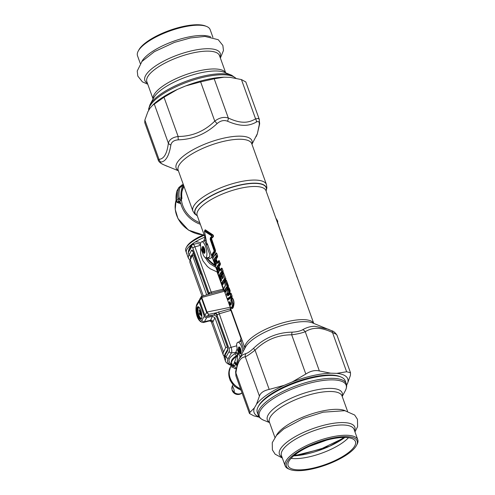 <?xml version="1.0" encoding="UTF-8"?>
<svg xmlns="http://www.w3.org/2000/svg" width="495" height="495" viewBox="0 0 495 495"><rect width="100%" height="100%" fill="white"/><g stroke="black" fill="none" stroke-linecap="round" stroke-linejoin="round"><path stroke-width="0.74" d="M299.698 284.371L300.248 285.906M216.098 264.33L216.148 265.196A37.373 11.874 159.7 0 0 215.962 265.605L214.756 262.888A37.373 11.868 159.7 0 0 214.508 263.699A0.606 0.563 13.4 0 1 214.49 263.389L214.49 263.389A0.606 0.606 0 0 0 214.508 263.736L216.284 268.63A0.606 0.563 -166.8 0 0 216.631 268.983A37.552 12.029 160.2 0 1 219.359 264.287A0.606 0.501 -138.8 0 1 219.025 263.909L219.025 263.909A37.373 12.084 160.7 0 0 216.284 268.63L214.533 263.773M216.402 268.822A0.613 0.347 -50.7 0 0 216.631 268.983L217.107 269.373L220.028 264.336L219.359 264.287L218.369 261.552A0.606 0.501 40.9 0 0 218.332 261.991A37.373 11.868 159.7 0 0 217.02 263.693L215.721 261.001A37.373 11.874 159.7 0 0 215.214 261.867L216.061 264.212M215.257 261.991L216.167 264.788A0.606 0.551 25.6 0 0 216.148 265.196M216.136 264.862A37.552 12.041 160.2 0 0 216.018 265.141A0.606 0.557 22.8 0 0 215.969 265.221L215.969 265.221A0.606 0.557 22.8 0 0 215.962 265.605M216.018 265.141L215.572 265.159M214.564 263.229A0.606 0.563 13.4 0 0 214.49 263.389L214.756 262.523A0.606 0.557 20.5 0 0 214.756 262.888L214.811 262.418A0.606 0.557 20.5 0 0 214.756 262.523A0.606 0.606 0 0 1 214.805 262.424L215.17 261.812A0.507 0.464 21.5 0 0 215.177 261.805M220.306 264.658A0.507 0.415 -137.8 0 0 220.028 264.336L220.195 263.779A199.664 178.664 112.9 0 1 219.304 263.711L219.025 263.909L218.332 261.991L218.611 261.799A199.664 178.664 112.9 0 1 219.192 261.007L220.417 263.631L220.306 264.658L217.398 269.67L217.113 269.329M216.136 259.993A0.507 0.446 33.2 0 0 216.173 259.615L216.674 259.993L216.136 259.993L216.426 260.172L215.721 261.001A0.606 0.532 32.5 0 1 215.758 260.549L215.238 261.453A0.606 0.544 27.6 0 1 215.269 261.403A37.546 12.035 160.2 0 1 215.752 260.562A0.606 0.606 0 0 0 215.758 260.549A0.606 0.532 32.5 0 0 215.758 260.549L217.064 263.235L218.369 261.552A37.558 12.047 160.2 0 0 217.076 263.222A37.558 12.047 160.2 0 0 217.064 263.235L217.064 263.235A0.606 0.526 34 0 0 217.02 263.693M220.417 263.631L218.809 260.952A0.507 0.415 41.4 0 0 218.84 260.587A36.55 11.379 158.7 0 0 217.497 262.276L216.562 263.346M218.846 272.386A37.552 12.041 160.2 0 0 218.722 272.658L218.283 272.677L218.672 273.122A37.373 11.874 159.7 0 1 218.858 272.714L217.924 269.385A37.373 11.874 159.7 0 1 218.425 268.519L219.724 271.217A37.373 11.868 159.7 0 1 221.042 269.515A0.606 0.501 40.9 0 1 221.079 269.07A37.558 12.047 160.2 0 0 219.78 270.746A37.558 12.047 160.2 0 0 219.774 270.759L219.774 270.759A0.606 0.526 34 0 0 219.724 271.217M218.283 272.677L217.466 270.406A37.373 11.868 159.7 0 0 217.218 271.217A0.606 0.563 13.4 0 1 217.2 270.913L217.2 270.913A0.606 0.606 0 0 0 217.218 271.26L218.994 276.148A0.606 0.563 -166.8 0 0 219.341 276.501A37.552 12.029 160.2 0 1 222.063 271.811A0.606 0.501 -138.8 0 1 221.729 271.427L221.729 271.427A37.373 12.084 160.7 0 0 218.994 276.148L217.243 271.291M218.722 272.658A0.606 0.557 22.8 0 0 218.679 272.745L218.679 272.745A0.606 0.557 22.8 0 0 218.672 273.122M217.268 270.746A0.606 0.563 13.4 0 0 217.2 270.913L217.466 270.041A0.606 0.557 20.5 0 0 217.466 270.406L217.515 269.942A0.606 0.606 0 0 0 217.466 270.041A0.606 0.557 20.5 0 1 217.515 269.948M219.112 276.346A0.613 0.347 -50.7 0 0 219.341 276.501L219.817 276.897L222.738 271.86L221.729 271.427L221.042 269.515L221.519 268.469L219.273 270.864M218.462 268.086A37.546 12.035 160.2 0 0 217.973 268.921A0.606 0.544 27.6 0 0 217.924 269.385L217.967 269.509M221.543 268.104L222.125 268.377L223.127 271.149L223.016 272.182A0.507 0.415 -137.8 0 0 222.738 271.86L222.899 271.303A199.664 178.664 112.9 0 1 222.008 271.235L221.321 269.317A199.664 178.664 112.9 0 1 221.902 268.531L221.519 268.469A0.507 0.415 41.4 0 0 221.543 268.104A36.55 11.379 158.7 0 0 220.207 269.8L219.576 270.641L218.474 268.061L217.949 268.971A0.606 0.606 0 0 0 217.911 269.459L218.87 272.312A0.606 0.551 25.6 0 0 218.858 272.714M218.474 268.061L219.13 267.696L218.425 268.519A0.606 0.532 32.5 0 1 218.468 268.073A0.606 0.606 0 0 0 218.468 268.073A0.606 0.532 32.5 0 0 218.468 268.073L219.384 267.51L220.157 270.183M222.793 277.386L222.744 278.295A37.373 11.874 159.7 0 0 222.434 278.735L221.135 276.037A37.373 11.874 159.7 0 0 220.634 276.909L221.562 280.232A37.373 11.874 159.7 0 0 221.376 280.646L220.17 277.93A37.373 11.868 159.7 0 0 219.922 278.735A0.606 0.563 13.4 0 1 219.904 278.431L219.904 278.431A0.606 0.606 0 0 0 219.922 278.778L221.698 283.672A0.606 0.563 -166.8 0 0 222.051 284.025A37.552 12.029 160.2 0 1 224.773 279.329A0.606 0.501 -138.8 0 1 224.439 278.945L224.439 278.945A37.373 12.084 160.7 0 0 221.698 283.672L219.953 278.815M221.816 283.864A0.613 0.347 -50.7 0 0 222.051 284.025L222.527 284.415L225.448 279.378L224.773 279.329L222.701 273.574A0.606 0.501 40.9 0 0 222.663 274.013A37.373 11.868 159.7 0 0 221.902 274.948L222.719 277.219M221.964 275.109L222.787 277.837A0.606 0.52 36 0 0 222.744 278.295M220.609 276.612A0.507 0.464 21.5 0 0 220.591 276.544L220.665 276.47A37.546 12.035 160.2 0 1 221.166 275.604A0.606 0.606 0 0 0 221.178 275.591A0.606 0.532 32.5 0 0 221.178 275.591L222.286 278.159L222.775 277.837A37.552 12.041 160.2 0 0 222.49 278.264A37.552 12.041 160.2 0 0 222.478 278.277L222.478 278.277A0.606 0.526 34 0 0 222.434 278.735M222.75 277.522L221.983 278.388M220.677 277.027L221.581 279.83A0.606 0.551 25.6 0 0 221.562 280.232M221.55 279.904A37.552 12.041 160.2 0 0 221.432 280.176A0.606 0.557 22.8 0 0 221.383 280.263L221.383 280.263A0.606 0.557 22.8 0 0 221.376 280.646M221.432 280.176L220.993 280.201M219.978 278.27A0.606 0.563 13.4 0 0 219.904 278.431L220.17 277.565A0.606 0.557 20.5 0 0 220.17 277.93L220.226 277.46A0.606 0.606 0 0 0 220.17 277.565A0.606 0.557 20.5 0 1 220.219 277.466M225.72 279.7A0.507 0.415 -137.8 0 0 225.448 279.378L225.609 278.821A199.664 178.664 112.9 0 1 224.718 278.753L224.439 278.945L222.663 274.013L222.942 273.822A199.664 178.664 112.9 0 1 223.523 273.03L225.831 278.673L225.72 279.7L222.818 284.705L222.527 284.371M222.1 274.249L221.927 274.521A0.606 0.606 0 0 0 221.871 275.047L221.902 274.948A0.606 0.514 37.4 0 1 221.946 274.496L222.113 274.23A36.407 11.23 158.3 0 1 223.14 272.974L222.701 273.574A37.564 12.047 160.2 0 0 221.946 274.496A0.613 0.526 -147.9 0 0 221.89 274.96M224.668 282.633L225.404 285.881A37.373 11.874 159.7 0 0 223.715 289.278A0.606 0.563 13.4 0 1 223.697 288.969L223.697 288.969A0.606 0.606 0 0 0 223.721 289.315L224.408 291.19A0.606 0.563 -166.8 0 0 224.755 291.543A37.552 12.029 160.2 0 1 227.477 286.853A0.606 0.501 -138.8 0 1 227.143 286.469L227.143 286.469A37.373 12.084 160.7 0 0 224.408 291.19L223.746 289.352M225.374 284.588L224.612 282.466A37.373 11.868 -20.3 0 1 225.367 281.537A0.606 0.501 40.9 0 1 225.404 281.092A37.564 12.047 -19.8 0 0 224.656 282.014A0.613 0.526 -147.9 0 0 224.6 282.478M225.472 285.38L223.697 288.969A0.606 0.563 13.4 0 1 223.771 288.808A37.552 12.041 160.2 0 1 225.194 285.788A37.552 12.041 160.2 0 1 225.442 285.429L225.448 285.423A0.606 0.52 35.8 0 0 225.404 285.881M224.526 291.382A0.613 0.347 -50.7 0 0 224.755 291.543L225.231 291.932L228.152 286.902L227.143 286.469L225.367 281.537L225.844 280.492A0.507 0.415 41.4 0 0 225.875 280.127A36.55 11.366 -21.3 0 0 224.854 281.377L224.742 281.872M212.157 255.767L212.411 256.113L215.009 251.627L214.657 251.621A0.613 0.501 -139.5 0 1 214.224 251.2L210.202 239.506L210.356 237.749A37.373 12.072 160.6 0 1 211.637 236.474L211.625 235.861L204.478 231.221L206.947 244.561A37.373 12.066 160.6 0 1 206.984 243.559L207.393 243.812M211.575 255.507L211.681 255.581A0.613 0.563 -165.3 0 0 212.132 255.971A37.373 11.998 160.3 0 1 214.657 251.621L214.626 250.519L214.255 250.755M211.625 235.861A0.606 0.464 119.1 0 1 211.841 235.416L212.046 236.913A37.422 12.01 160.3 0 0 210.777 238.182L210.202 239.506M211.637 236.474A0.613 0.464 -133.1 0 0 212.046 236.913L212.578 236.802A36.525 11.973 161.3 0 0 211.148 238.188L210.777 238.182A0.613 0.489 -136.9 0 1 210.356 237.749M204.85 230.472L204.553 230.986L205.023 230.218L212.757 235.23A0.507 0.384 116.4 0 0 212.924 234.871C213.704 235.7 213.704 236.468 212.912 237.167A0.507 0.384 -132.4 0 0 212.578 236.802C213.5 236.245 213.562 235.725 212.757 235.23A137.468 40.398 -20.8 0 1 211.841 235.416L204.85 230.472A0.613 0.514 132.4 0 0 204.602 231.01M206.966 244.617L207.386 244.932A0.613 0.575 176.1 0 1 206.947 244.561M207.38 243.924A0.613 0.569 -171.8 0 1 206.984 243.559M207.424 244.029A37.422 12.01 160.3 0 0 207.386 244.932L207.721 245.174A0.507 0.476 173.6 0 1 207.857 245.223M207.523 244.252L211.544 255.47L212.516 256.311L212.299 255.828M211.718 255.538L212.132 255.971L211.718 255.538M230.862 307.76A0.606 0.563 -51.4 0 1 230.8 307.717L230.862 307.76C231.938 308.428 232.65 307.203 233.003 304.079L231.703 298.832A0.606 0.408 142.5 0 0 231.493 299.178A37.373 11.868 159.7 0 0 230.856 299.97L231.437 303.064C231.307 304.685 230.93 305.335 230.305 305.019L229.179 302.853A37.373 11.868 159.7 0 0 228.956 303.553L230.608 307.401C231.592 307.995 232.266 306.832 232.638 303.905L231.493 299.178A0.606 0.501 40.3 0 1 231.53 298.733A37.564 12.047 160.2 0 0 230.899 299.518A0.606 0.52 37.2 0 0 230.856 299.97M231.146 299.147L230.856 299.605M229.179 302.853A0.606 0.557 20.8 0 1 229.185 302.488L229.185 302.488A0.606 0.557 20.8 0 1 229.235 302.389L230.583 304.58L231.066 304.369L231.437 303.064M230.305 305.019A0.606 0.557 124.4 0 1 230.447 304.505L230.75 304.122L230.119 302.884L229.364 303.107M229.006 303.082A0.606 0.563 14.9 0 0 228.944 303.231L228.944 303.231A0.606 0.563 14.9 0 0 228.956 303.553L228.938 303.54C228.764 303.645 230.67 308.397 230.8 307.717L230.8 307.717A0.606 0.563 -51.4 0 1 230.608 307.401M231.703 298.832L231.53 298.733A37.62 0.656 -54.7 0 1 231.901 298.207A36.407 11.237 -21.7 0 0 231.177 299.11A0.507 0.433 -142.8 0 0 231.215 298.733A36.55 11.373 -21.3 0 1 231.932 297.841A0.507 0.415 -139.4 0 1 231.901 298.207L231.703 298.832M283.27 238.751L283.988 240.681M283.963 240.663L284.012 240.712A0.606 0.606 0 0 1 284.05 240.917A0.606 0.563 13.4 0 0 284.019 240.756L283.326 238.8A0.606 0.606 0 0 0 283.227 238.621M297.582 278.499L297.637 278.549A0.606 0.606 0 0 1 297.668 278.747A0.606 0.507 1.6 0 0 297.637 278.586L296.375 275.597M277.417 222.49A36.531 11.484 159.1 0 0 277.392 222.026L276.86 220.615A137.468 19.676 4.1 0 0 277.243 220.504A0.606 0.544 -27.3 0 1 277.547 220.832L277.726 221.407A0.613 0.575 -3.7 0 1 277.757 221.556L277.757 221.556A0.613 0.575 -3.7 0 1 277.615 221.964A37.422 11.973 160.1 0 1 277.571 222.917M277.949 223.969L277.683 222.404M277.986 224.049L282.107 235.719M277.577 222.936A0.613 0.569 8.4 0 0 277.707 222.663L282.125 236.041M277.707 222.663L277.509 220.739L275.839 218.109M275.938 218.375L277.243 220.504L277.392 222.026A0.507 0.483 -6.1 0 0 277.305 222.175M217.534 256.954A0.507 0.415 -137.8 0 0 217.256 256.639L217.423 256.082A199.664 178.664 112.9 0 1 216.532 256.014L216.581 256.589A37.552 12.029 160.2 0 0 213.859 261.28L214.335 261.669L217.256 256.639L216.581 256.589A0.606 0.501 -138.8 0 1 216.253 256.206A37.373 12.084 160.7 0 0 213.512 260.927L212.825 259.015A37.373 11.874 -20.3 0 1 215.56 254.294A0.606 0.501 40.9 0 1 215.597 253.848A37.552 12.041 -19.8 0 0 214.298 255.525L216.037 253.248L215.597 253.848L216.532 256.014L216.253 256.206L215.56 254.294L215.839 254.096A199.664 178.664 -67.1 0 1 216.42 253.31L216.037 253.248A0.507 0.415 41.4 0 0 216.067 252.883L216.649 253.155L217.645 255.927L217.534 256.954L214.626 261.966L214.341 261.626M213.63 261.125A0.613 0.347 -50.7 0 0 213.859 261.28A0.606 0.563 -166.8 0 1 213.512 260.927L212.825 259.015A0.606 0.563 13.4 0 1 212.801 258.718A0.606 0.606 0 0 0 212.825 259.058L212.85 259.089M212.807 258.706L214.298 255.525A37.552 12.041 -19.8 0 0 212.875 258.545A0.606 0.563 13.4 0 0 212.801 258.718M227.589 289.853L228.498 287.75L229.148 287.873L228.492 288.084L228.919 288.028L229.829 291.326A0.507 0.371 -152.4 0 1 230.119 291.598A38.121 19.682 157.3 0 0 229.884 292.05L228.907 291.827A39.322 19.88 155 0 1 229.136 291.338L229.061 290.825L229.136 291.338L229.829 291.326A37.948 19.59 157.8 0 0 229.581 291.821L229.624 292.161L228.566 292.378L228.554 291.506A0.606 0.452 -155.4 0 0 228.907 291.827L229.748 294.154A0.606 0.538 61.6 0 0 229.674 294.618A39.093 4.69 164.2 0 1 230.014 294.438L230.014 294.438A0.606 0.532 62.2 0 1 230.082 293.974A39.322 4.715 164.7 0 0 229.748 294.154L230.218 293.603A37.954 4.146 162.3 0 1 230.577 293.405L231.128 293.387L232.13 296.171L231.92 297.241L228.201 299.791L227.929 299.376M229.674 294.618L229.247 294.265L230.076 293.424L229.637 292.161L230.088 293.411M227.279 299.005A0.606 0.377 -54.4 0 0 227.453 299.135A0.606 0.594 -137.1 0 1 227.131 298.757L226.227 295.732L228.102 289.117L228.783 291.023A39.099 19.781 155.6 0 0 228.554 291.506M227.162 298.838L230.701 296.338L230.014 294.438L230.577 293.405A0.507 0.439 61.7 0 0 230.633 293.021A38.121 4.158 162.7 0 0 230.299 293.201L230.249 293.554M228.69 294.878L228.61 295.527A41.586 0.792 166.3 0 0 227.681 295.8L227.353 294.878A41.586 24.472 152.7 0 1 227.731 293.077L228.096 293.38A41.834 24.663 152 0 0 227.731 295.169A0.606 0.452 -170.8 0 1 227.353 294.878M228.492 288.084L228.108 288.715A0.606 0.446 25.8 0 0 228.084 288.764L228.084 288.764A0.606 0.446 25.8 0 0 228.102 289.117L228.108 288.715A0.606 0.606 0 0 0 228.084 288.764L226.153 295.961A0.606 0.606 0 0 0 226.19 296.183L226.19 296.14M232.13 296.171L230.905 293.541L230.293 294.247L231.01 296.765L231.66 296.889L227.935 299.481L227.453 299.135L231.01 296.765A0.606 0.532 -117.5 0 1 230.701 296.338L230.979 296.146A163.183 146.019 -67.1 0 0 231.908 296.319L231.66 296.889A0.507 0.439 -117.6 0 1 231.92 297.241M228.671 295.045A41.834 0.705 166.8 0 0 227.774 295.298A0.606 0.575 74 0 0 227.681 295.8M227.774 295.298L227.731 295.169A58.076 18.624 160.3 0 1 228.43 294.593L228.783 294.321L228.48 294.723A58.076 18.6 160.1 0 0 227.774 295.298M228.096 293.362L228.096 293.362A0.606 0.433 -166.1 0 1 227.731 293.077M228.702 295.039L228.702 295.039A0.606 0.563 74.4 0 0 228.61 295.527M226.215 296.214L227.131 298.801A0.606 0.606 0 0 0 227.353 299.091L227.923 299.345M200.63 81.867L214.187 78.779L228.313 118.027C223.919 116.628 219.403 117.662 214.762 121.12L200.63 81.867L185.724 85.92A49.766 15.945 -19.8 0 1 224.074 77.177L230.169 77.356L241.436 79.577L255.569 118.831A4.065 3.255 58.2 0 1 256.33 122.061C251.998 124.536 247.444 125.606 242.655 125.272C238.392 125.074 233.343 123.725 227.502 121.213C224 119.858 220.535 120.65 217.107 123.583C205.939 133.996 193.025 139.417 178.361 139.838C174.067 140.141 171.567 141.855 170.88 144.967C169.104 155.807 165.794 161.512 160.962 162.063C159.675 162.36 160.64 163.282 163.87 164.823L178.379 170.781M251.961 144.292L257.351 133.755L259.238 124.82C259.541 121.795 258.569 120.879 256.33 122.061M184.041 186.497A27.219 24.094 30.1 0 0 181.974 191.664M181.387 199.448A27.219 24.094 30.1 0 0 199.776 222.707M227.502 121.213A4.065 2.277 115.2 0 0 228.313 118.027C233.819 120.601 238.571 121.98 242.569 122.172C247.054 122.506 251.392 121.393 255.569 118.831L258.254 118.472L259.17 119.184L259.658 123.824A4.065 2.846 -172.2 0 1 259.238 124.82M241.436 79.577L245.811 81.947M185.724 85.92L177.532 89.354A49.766 15.945 -19.8 0 0 153.246 104.587L149.911 108.287L147.813 111.901L144.862 120.087L144.769 122.68L158.32 160.324L158.994 159.334A4.065 3.824 83.3 0 0 160.962 162.063M152.256 105.54L164 97.23L178.132 136.484A4.065 1.058 88.8 0 0 178.361 139.838M170.88 144.967A4.065 2.846 7.8 0 1 168.368 143.173C169.34 139.528 172.594 137.294 178.132 136.484C192.171 136.434 204.379 131.317 214.762 121.12L217.107 123.583M177.532 89.354L164 97.23M224.074 77.177L214.187 78.779M259.386 417.229L253.848 415.868L249.468 413.498L235.917 375.854L235.923 373.02C237.223 362.55 240.347 357.167 245.297 356.858A4.065 3.824 83.3 0 1 245.965 353.529L242.618 354.816L239.215 358.72L245.6 346.946A37.756 12.097 160.2 0 1 276.321 327.381A37.756 12.097 160.2 0 1 312.456 322.876L331.539 330.672A4.065 2.277 115.2 0 1 332.498 332.51L336.043 334.168L336.959 335.121C335.146 332.485 333.339 331.007 331.539 330.672A4.065 2.277 115.2 0 0 331.415 330.623L328.074 329.163L315.03 326.304C310.823 326.255 306.671 327.412 302.587 329.775C300.069 331.149 296.604 331.941 292.192 332.145A4.065 1.058 88.8 0 0 291.691 334.799C297.316 334.069 301.832 333.042 305.248 331.712L319.374 370.959C315.111 369.926 310.594 370.953 305.823 374.053L292.291 381.923L284.099 385.364L269.193 389.417L255.061 350.163C250.507 353.702 247.253 355.936 245.297 356.858L259.43 396.105C260.537 392.813 263.792 390.586 269.193 389.417M259.43 396.105L256.478 404.291L254.381 407.905L250.055 412.267L235.923 373.02A4.065 2.846 7.8 0 1 235.626 371.621L238.027 361.313L239.215 358.72M249.468 413.498L250.055 412.267M240.112 357.068L237.198 349.136L236.585 344.786A8.304 2.797 -102.8 0 1 237.854 342.293L241.436 340.975L241.164 341.439M242.903 351.92A8.304 2.797 -102.8 0 0 237.854 342.293M244.047 349.817L240.892 341.303M347.471 383.545L350.423 375.358L350.516 372.766L346.63 371.764L336.736 373.36A49.766 15.945 -19.8 0 1 347.471 383.545L346.58 385.079M292.291 381.923A49.766 15.945 -19.8 0 1 330.641 373.18L319.374 370.959M330.641 373.18L336.736 373.36M302.587 329.775A4.065 3.255 58.2 0 1 305.248 331.712C308.998 329.41 312.846 328.284 316.788 328.321C321.131 328.253 326.366 329.645 332.498 332.51L346.63 371.764M292.192 332.145C277.373 332.405 264.454 337.825 253.452 348.4L255.061 350.163C265.444 339.966 277.658 334.843 291.691 334.799L305.823 374.053M245.965 353.529C247.636 353.145 250.136 351.431 253.452 348.4M241.975 339.917L241.195 341.16M241.325 338.122A22.343 19.781 30.1 0 0 240.038 341.581A22.343 19.781 -149.9 0 1 241.325 338.122M205.338 258L203.55 255.674L201.026 248.657L200.407 244.307A8.304 2.797 77.2 0 1 201.682 241.82A8.304 2.797 77.2 0 1 206.341 249.27A8.304 2.797 77.2 0 1 205.369 258A8.304 2.797 77.2 0 1 205.338 258M208.191 257.617L209.756 256.732L209.837 254.591L204.713 240.824L205.258 240.496L204.986 240.96M231.932 297.841L232.322 297.854C233.634 299.549 234.178 301.696 233.949 304.289C233.448 307.711 232.662 309.066 231.592 308.36L231.252 307.964M229.346 302.216A36.55 11.385 -21.3 0 1 229.544 301.61A0.507 0.464 -159.2 0 1 229.544 301.913L229.544 301.913A0.507 0.464 -159.2 0 1 229.531 301.944L229.544 301.913M231.295 303.683L230.874 303.701L229.544 301.61M231.029 299.327L231.215 298.733M230.633 293.021L231.128 293.387M230.119 291.598L230.15 290.658L229.061 290.825L228.381 288.925A163.189 146.025 -67.1 0 1 228.919 288.028M225.875 280.127L226.456 280.399L228.152 286.902A0.507 0.415 -137.8 0 1 228.43 287.218L228.313 286.345A199.664 178.664 112.9 0 1 227.428 286.277L225.652 281.339A199.664 178.664 -67.1 0 1 226.227 280.554L225.844 280.492A36.407 11.23 -21.7 0 0 224.817 281.754L224.656 282.014A0.606 0.514 37.4 0 0 224.612 282.466L224.582 282.571A0.606 0.606 0 0 1 224.637 282.039L224.804 281.773M225.231 291.889L225.522 292.229A0.507 0.47 -168.8 0 0 225.231 291.932M225.448 285.095L224.266 287.391M220.683 276.445A0.606 0.544 27.6 0 0 220.652 276.488L221.55 275.028L221.84 275.214L221.135 276.037A0.606 0.532 32.5 0 1 221.178 275.591L221.55 275.034A0.507 0.446 33.2 0 0 221.587 274.657L222.088 275.034M222.038 274.348L222.15 273.859A36.55 11.366 158.7 0 1 223.165 272.609L223.746 272.881M220.591 276.544A36.55 11.385 158.7 0 0 220.349 277.25M218.846 267.51L218.846 267.51A0.507 0.446 33.2 0 0 218.883 267.133L219.384 267.51M219.817 276.847L220.108 277.188A0.507 0.47 -168.8 0 0 219.817 276.897M217.961 268.946L217.88 269.02A36.55 11.385 158.7 0 0 217.645 269.726M218.84 260.587L219.421 260.859M215.251 261.428L215.177 261.502A36.55 11.385 158.7 0 0 214.935 262.208M211.501 238.547A0.507 0.408 -136.5 0 0 211.148 238.188L211.142 239.277L215.195 250.532L215.009 251.627A0.507 0.421 -139.1 0 1 215.368 251.986L215.504 250.34L211.501 238.547A36.556 11.923 161.1 0 1 212.912 237.167M212.306 255.853L212.788 256.435A0.507 0.47 -166.1 0 0 212.411 256.113L212.132 255.971M204.788 230.528L205.227 229.773L212.924 234.871M207.727 257.691L209.88 258.526L208.395 257.598M209.88 258.526L211.39 257.771L211.934 256.478M205.648 239.617L205.023 240.681M214.91 264.844A22.343 19.781 -149.9 0 1 207.226 257.753A22.343 19.781 -149.9 0 0 214.91 264.844M203.866 241.102A22.343 19.781 -149.9 0 1 205.153 237.643A22.343 19.781 -149.9 0 0 203.866 241.102M231.177 304.134L230.75 304.122A0.507 0.464 -58.3 0 0 230.874 303.701M230.416 302.792L229.501 302M232.638 303.905L233.652 304.14C233.133 307.401 232.378 308.707 231.382 308.063M233.949 304.289L233.652 304.14C233.906 301.721 233.411 299.723 232.161 298.157A0.507 0.359 -42.8 0 0 232.322 297.854M227.935 299.481L227.935 299.481A0.507 0.495 -141.9 0 1 228.201 299.791M229.631 291.84L229.624 292.161M224.817 281.754L224.817 281.754A0.507 0.433 36.8 0 0 224.854 281.377M220.751 277.237L220.547 276.934L220.751 277.237L220.547 276.934L220.226 277.46L220.584 276.853A0.507 0.464 21.5 0 0 220.591 276.847A0.507 0.464 21.5 0 1 220.572 276.884M221.55 275.028L221.915 275.171M223.165 272.609A0.507 0.415 41.4 0 1 223.14 272.974L223.523 273.03L225.831 278.673M222.106 274.236L222.113 274.23A0.507 0.433 36.8 0 0 222.15 273.859M218.047 269.719L217.837 269.416L218.047 269.719L217.837 269.416L217.515 269.942L217.856 269.379A0.507 0.464 21.5 0 0 217.88 269.336L217.88 269.336A0.507 0.464 21.5 0 0 217.88 269.323M215.337 262.202L215.127 261.892L215.337 262.202L215.127 261.892L214.811 262.418M216.674 259.993L217.454 262.666M216.649 253.155L217.645 255.927M204.726 230.732L205.023 230.218A0.507 0.427 130.7 0 0 205.227 229.773M204.825 230.596L204.429 231.14L206.774 244.184L207.721 245.174A36.531 11.923 161.4 0 1 207.69 244.759M211.452 239.085L210.579 239.264L214.626 250.519L215.504 250.34M276.705 220.51A0.507 0.458 -23.9 0 0 276.86 220.615L276.408 219.687M256.478 404.291A49.766 15.945 -19.8 0 1 284.099 385.364M259.089 416.821A49.766 15.945 -19.8 0 1 254.381 407.905M203.074 251.992A3.514 1.182 -102.8 0 0 204.751 252.995A3.514 1.182 -102.8 0 0 204.868 250.148A3.514 1.182 -102.8 0 0 203.29 246.597A3.514 1.182 -102.8 0 0 202.214 248.224M239.252 352.471A3.514 1.182 -102.8 0 0 240.929 353.473A3.514 1.182 -102.8 0 0 241.046 350.627A3.514 1.182 -102.8 0 0 239.469 347.075A3.514 1.182 -102.8 0 0 238.392 348.703M236.783 365.353A4.065 3.688 39.2 0 0 235.997 364.772L236.771 365.205M236.635 364.858L235.997 364.772L234.376 362.767L236.56 356.375A21.328 6.837 160.2 0 0 231.697 363.503L233.294 365.885L233.368 366.739C233.993 368.41 234.779 368.992 235.744 368.484A4.065 3.824 79.2 0 0 233.788 365.786L235.997 364.772L236.672 364.945M235.744 368.484L236.152 368.305M233.417 365.811L233.516 366.151L233.294 365.885L233.788 365.786A20.14 6.454 -19.8 0 1 234.376 362.767A4.065 3.149 -18.3 0 1 236.517 364.53L236.418 363.862A4.065 3.372 19.7 0 0 234.593 361.82M233.368 366.739A4.065 2.772 169 0 0 233.448 366.053M231.747 366.053C231.815 367.655 232.211 367.859 232.941 366.659A2.03 1.801 30.1 0 0 230.546 364.636L231.802 366.232L231.821 365.78M232.941 366.659L233.244 366.133A2.03 1.801 30.1 0 0 233.207 365.805M232.087 364.363A2.03 1.801 30.1 0 0 230.849 364.116L230.546 364.636C227.545 363.169 226.747 361.152 228.146 358.597L231.462 352.879L235.781 352.428L237.099 348.845M205.92 316.237L213.97 314.944L216.439 316.311L227.403 346.76L227.663 350.695L225.114 355.094L224.489 358.46C223.932 357.347 224.173 355.744 225.219 353.653L225.114 355.094L225.862 357.173L229.179 351.456A2.265 0.761 -102.8 0 0 228.981 348.523L217.02 315.303A2.03 0.693 -15.8 0 1 217.553 314.832L219.031 313.855L231.289 310.241M227.663 350.695A2.03 1.801 -149.9 0 1 227.706 349.377M227.403 346.76A2.03 0.65 160.2 0 0 227.353 347.026A2.03 0.65 160.2 0 0 227.36 347.032L227.768 349.253M216.426 316.324L227.353 347.026M193.013 251.695L191.534 250.346C192.023 249.758 192.586 250.253 193.217 251.819A2.03 0.65 160.2 0 0 193.174 252.085L208.364 294.284M231.697 363.503L231.443 362.804C230.781 360.583 232.483 358.201 236.554 355.657L236.56 356.375L237.6 356.462C237.464 359.853 237.074 362.315 236.418 363.862A19.299 17.084 30.1 0 0 236.858 365.044M230.849 364.116L230.732 363.578L231.697 363.497M224.489 358.467L225.318 360.768L225.862 357.173L228.146 358.597M213.988 314.913L214.57 313.904A2.03 1.801 30.1 0 1 217.02 315.303L216.439 316.311L213.988 314.913L216.321 316.373M193.106 244.351L193.031 243.398L191.93 244.202A26.408 8.464 160.2 0 0 186.398 252.667L188.397 258.211L188.323 256.33L191.534 250.346M191.93 244.202C189.789 246.856 188.558 249.672 188.23 252.66L191.553 246.937A2.265 0.761 -102.8 0 1 192.809 248.044A2.03 0.65 -19.8 0 1 194.912 246.863A4.282 1.442 -102.8 0 0 192.901 244.425L191.658 245.495A2.03 1.801 30.1 0 0 191.553 246.937M236.802 365.279L236.517 364.53M236.573 364.685L235.731 364.524M230.732 363.578C227.44 360.942 228.764 357.681 234.704 353.801L236.554 355.657L237.687 355.249L237.6 356.462M238.677 353.238L237.687 355.249A2.03 1.801 30.1 0 0 235.298 353.263L234.704 353.801M191.658 245.495L188.23 252.66L188.979 254.739A2.03 1.801 30.1 0 0 191.008 256.175L192.976 253.483L193.712 253.582M209.496 293.968L209.521 292.526A2.03 0.6 156.3 0 0 209.001 293.034L192.809 248.044M209.521 292.526L211.204 292.112L194.912 246.863L200.37 245.371M199.838 298.999L199.578 300.737L204.837 315.321M201.273 296.524L199.819 299.029L199.578 300.737L204.831 315.247M201.663 296.189L201.23 297.507L206.564 312.345L208.643 314.375L207.665 316.064C206.44 316.59 205.499 316.336 204.85 315.296L206.997 312.048L230.225 307.284M204.887 315.395L204.843 315.352C205.394 316.163 206.069 316.497 206.867 316.342M230.621 308.379L230.02 308.911L215.622 312.945L217.553 314.832M210.35 293.733L211.91 293.318L211.204 292.112L223.251 289.123A1.974 0.65 -127.3 0 0 223.851 289.686M200.364 244.907L199.04 243.868L197.121 243.478L192.901 244.425M201.286 296.505L210.381 293.727M214.57 313.904A4.059 1.349 -17.8 0 1 215.622 312.945L208.643 314.375L207.021 312.11M202.084 296.146L201.75 297.476L199.609 300.737M223.981 289.785L223.332 290.336L211.91 293.318M222.874 289.266A2.03 0.427 77.6 0 0 223.332 290.336L224.087 290.342M230.979 309.22L230.02 308.911A2.03 0.495 -108.2 0 0 230.478 310.39M205.586 257.969L207.727 261.354L209.905 263.662L215.82 267.387M217.243 271.334L217.07 271.947A3.044 0.978 160.2 0 0 217.429 271.842M223.629 288.962L223.251 289.123L217.07 271.947L210.257 268.779L207.417 266.539L203.037 260.983L201.112 256.169L200.543 252.846L200.778 247.877M230.967 309.344L230.887 310.315L241.053 338.568M200.624 243.268L198.829 242.191L196.565 241.832L195.079 242.055L193.335 243.187A28.357 9.089 160.2 0 0 193.031 243.398M193.353 244.264L193.335 243.187M195.073 242.061A26.408 8.464 160.2 0 1 204.949 237.08A26.408 8.464 160.2 0 0 195.079 242.055M231.276 365.489L231.091 365.811A17.263 15.283 -149.9 0 0 240.576 388.804A17.263 15.283 -149.9 0 1 231.091 365.811L230.614 366.628A17.263 15.283 -149.9 0 0 240.997 389.967M242.03 392.832A6.095 5.396 -149.9 0 1 236.975 393.785A6.095 5.396 -149.9 0 1 233.931 392.096L233.918 392.096C235.311 391.861 232.192 384.683 232.359 386.391L232.087 386.972A6.095 5.396 -149.9 0 1 232.669 385.351A6.095 6.095 0 0 0 231.858 388.81M233.918 392.096L232.031 389.887L232.087 386.972M192.091 244.078A26.408 8.464 160.2 0 0 186.398 252.667A26.408 8.464 160.2 0 0 187.017 253.663M204.299 235.267A26.408 8.464 160.2 0 0 186.238 247.636A26.408 8.464 160.2 0 0 185.743 250.854L186.398 252.667M204.082 234.673A25.393 8.137 160.2 0 0 186.85 246.51L186.238 247.636M181.838 198.062A27.93 24.725 -149.9 0 1 183.577 186.139A1.015 0.47 -156.2 0 0 183.589 186.114C181.95 189.882 181.38 193.898 181.894 198.161A1.015 1.015 0 0 1 181.764 198.798A1.015 0.897 30.1 0 0 181.863 198.278A1.015 0.39 172.9 0 0 181.894 198.161A1.015 0.39 172.9 0 0 181.121 197.882A1.015 0.34 -102.8 0 1 181.207 199.194A1.015 0.897 30.1 0 0 181.764 198.798L180.576 200.84A1.015 0.897 -149.9 0 1 180.025 201.236L181.207 199.194L179.301 199.627A1.015 0.897 -149.9 0 1 177.996 198.749A31.996 28.32 -149.9 0 1 178.608 188.106L176.888 191.076A2.03 0.916 -165.1 0 0 176.845 191.181L176.381 201.836A1.015 0.928 141.7 0 0 176.604 202.04L176.393 201.849M176.604 202.04L177.922 202.003L176.208 201.224A1.015 0.928 141.7 0 0 176.381 201.836M176.288 201.026L176.208 201.224A31.996 28.32 30.1 0 1 176.888 191.076A2.03 1.801 -149.9 0 1 177.049 190.686A2.03 2.03 0 0 0 176.845 191.181M178.175 201.731C178.237 202.882 178.163 202.975 177.959 202.022C179.246 201.867 180.106 202.387 180.545 203.581L180.725 203.247A28.438 25.177 30.1 0 0 200.339 224.272M180.545 203.581L178.417 202.876M180.725 203.247C180.285 202.047 179.425 201.521 178.151 201.663L180.025 201.236M239.648 352.929L240.056 353.22A3.044 1.027 -102.8 0 0 240.459 353.337A3.044 1.027 -102.8 0 0 240.96 351.203A3.044 1.027 -102.8 0 0 239.939 347.991A3.044 1.027 -102.8 0 0 239.104 347.397A3.044 1.027 -102.8 0 0 238.794 347.676L238.553 348.121A2.642 0.891 -102.8 0 0 239.029 352.075A2.642 0.891 -102.8 0 0 239.648 352.929A2.642 0.891 -102.8 0 0 240.279 350.256A2.642 0.891 -102.8 0 0 238.553 348.121M239.976 352.019L240.05 350.621L239.481 349.055L238.844 348.882L239.339 351.846L239.976 352.019M238.776 350.281L239.84 350.039M239.339 351.846L239.995 351.697M203.476 252.45L203.884 252.747A3.044 1.027 -102.8 0 0 204.287 252.858A3.044 1.027 -102.8 0 0 204.788 250.724A3.044 1.027 -102.8 0 0 203.767 247.512A3.044 1.027 -102.8 0 0 202.931 246.918A3.044 1.027 -102.8 0 0 202.616 247.197L202.375 247.642A2.642 0.891 -102.8 0 0 202.857 251.596A2.642 0.891 -102.8 0 0 203.476 252.45A2.642 0.891 -102.8 0 0 204.107 249.777A2.642 0.891 -102.8 0 0 202.375 247.642M203.798 251.54L203.872 250.142L203.309 248.577L202.672 248.403L203.16 251.373L203.798 251.54M202.597 249.802L203.662 249.56M203.16 251.373L203.816 251.219M198.866 307.234A5.792 1.949 -102.8 0 0 198.402 313.255A5.792 1.949 -102.8 0 0 201.434 318.483M200.37 313.737L199.825 314.678L199.367 313.415L199.912 312.475L199.163 310.39L199.497 309.821L200.246 311.899L200.791 310.959L201.248 312.227L200.704 313.168L201.453 315.247L201.119 315.822L200.37 313.737L200.865 313.626M200.246 311.899L201.063 311.714M199.163 310.39L199.658 310.278M199.912 312.475L201.23 312.172M199.367 313.415L200.741 313.1M199.151 300.279L196.781 304.369A2.03 1.801 30.1 0 0 196.676 305.811A8.124 2.741 77.2 0 0 197.387 316.324A8.124 2.741 77.2 0 0 201.892 320.296A2.03 1.801 30.1 0 0 204.404 321.682A10.154 3.422 77.2 0 1 203.402 322.53L210.282 320.704A10.197 2.865 -104.1 0 0 210.524 320.284A2.03 1.832 -154.7 0 1 213.06 321.632L214.923 317.697L212.404 316.311L206.774 317.592A2.03 1.801 -149.9 0 1 204.262 316.212L199.046 301.727A2.03 1.801 -149.9 0 1 199.516 299.852M206.662 294.76L192.437 255.234L193.792 254.925A1.015 0.328 160.2 0 1 194.176 254.876M224.26 356.357L223.994 356.109A26.408 8.464 -19.8 0 1 223.22 354.952A26.408 8.464 -19.8 0 1 223.542 352.081L225.677 347.57L214.923 317.697M225.677 347.57L227.403 347.174M211.186 321.404L212.757 322.134L210.282 320.704M198.749 307.147A6.095 2.054 -102.8 0 0 198.52 307.556M200.976 318.341A6.095 2.054 -102.8 0 0 201.36 318.607M203.247 295.713L190.297 259.751A26.408 8.464 160.2 0 0 189.981 262.622L202.016 296.053M190.297 259.751L192.437 255.234M179.011 88.735A46.722 14.974 -19.8 0 1 185.118 86.173M140.308 63.539L137.511 55.768A38.598 12.369 -19.8 0 1 138.235 51.059A38.598 12.369 -19.8 0 1 198.712 25.195A38.598 12.369 -19.8 0 1 206.582 26.452A38.598 12.369 -19.8 0 1 210.14 29.62L212.937 37.391M206.582 26.452L205.394 25.975A37.577 12.041 160.2 0 0 197.734 24.75A37.577 12.041 160.2 0 0 138.847 49.933L138.235 51.059M290.262 384.825A46.722 14.974 160.2 0 0 258.167 406.76A46.722 14.974 160.2 0 0 257.295 412.459L258.328 415.33A46.722 14.974 160.2 0 1 291.295 387.696A46.722 14.974 160.2 0 1 346.24 383.675L345.207 380.804A46.722 14.974 160.2 0 0 340.9 376.973A46.722 14.974 160.2 0 0 290.262 384.825M340.9 376.973L339.712 376.497A45.707 14.646 160.2 0 0 290.175 384.176A45.707 14.646 160.2 0 0 258.78 405.634L258.167 406.76M356.437 445.512L357.043 444.386A38.598 12.369 160.2 0 0 357.767 439.684A38.598 12.369 160.2 0 0 312.376 443A38.598 12.369 160.2 0 0 285.145 465.826A38.598 12.369 160.2 0 0 288.703 468.994L289.891 469.47A37.577 12.041 -19.8 0 1 312.939 444.164A37.577 12.041 -19.8 0 1 356.437 445.512A37.577 12.041 -19.8 0 1 325.865 464.991A37.577 12.041 -19.8 0 1 289.891 469.47M313.372 444.621A35.751 11.459 160.2 0 0 288.146 465.77A35.751 11.459 160.2 0 0 325.661 464.44A35.751 11.459 160.2 0 0 355.422 441.546A35.751 11.459 160.2 0 0 313.372 444.621M216.123 264.534L215.894 264.899L215.078 262.628L215.313 262.239M216.321 268.711L216.284 268.674A0.606 0.606 0 0 0 216.476 268.933L217.107 269.299M215.238 261.453A0.606 0.544 27.6 0 0 215.214 261.867L215.207 261.942A0.606 0.606 0 0 1 215.238 261.453M218.833 272.052L218.604 272.423L217.788 270.152L218.023 269.763M219.031 276.229L218.994 276.191A0.606 0.606 0 0 0 219.18 276.458L219.817 276.823M220.652 276.488A0.606 0.544 27.6 0 0 220.634 276.909L220.621 276.977A0.606 0.606 0 0 1 220.652 276.488M221.537 279.576L221.308 279.941L220.492 277.67L220.727 277.28M221.735 283.753L221.698 283.709A0.606 0.606 0 0 0 221.89 283.975L222.521 284.34M224.445 291.27L224.408 291.233A0.606 0.606 0 0 0 224.594 291.499L225.231 291.864M214.224 251.2A37.373 12.053 160.6 0 0 211.681 255.581M211.544 255.426L207.492 244.177M231.443 302.798L230.899 300.663L231.165 299.129M297.606 278.512L296.697 275.969M213.549 261.007L213.512 260.97A0.606 0.606 0 0 0 213.698 261.236L214.335 261.601M229.247 294.265L228.566 292.378M228.641 294.723L228.121 293.281M178.318 170.596A40.293 12.913 -19.8 0 1 209.676 142.275A40.293 12.913 -19.8 0 1 251.899 144.107M144.862 120.087L158.994 159.334C163.944 159.025 167.069 153.636 168.368 143.173L154.236 103.925M178.181 170.231A39.105 12.53 -19.8 0 1 210.728 145.19A39.105 12.53 -19.8 0 1 251.763 143.736L266.459 184.548A39.105 12.53 -19.8 0 0 225.423 186.002A39.105 12.53 -19.8 0 0 192.877 211.043L178.181 170.231M266.075 190.99A37.911 12.152 160.2 0 0 226.475 188.923A37.911 12.152 160.2 0 0 197.276 215.764M197.258 215.721A37.756 12.097 -19.8 0 1 226.543 189.115A37.756 12.097 -19.8 0 1 266.062 190.946M205.382 238.281L197.159 215.443A36.562 11.719 -19.8 0 1 227.589 192.035A36.562 11.719 -19.8 0 1 265.964 190.674L313.743 323.396M244.963 348.134A36.562 11.719 -19.8 0 1 275.523 325.178A36.562 11.719 -19.8 0 1 313.706 323.377M229.148 287.873L230.15 290.658M228.43 287.218L225.522 292.229M226.456 280.399L228.542 286.19M221.587 274.657A36.55 11.416 158.8 0 0 220.919 275.802M218.883 267.133A36.55 11.416 158.8 0 0 218.215 268.284M222.125 268.377L223.127 271.149M223.016 272.182L220.108 277.188M216.173 259.615A36.55 11.416 158.8 0 0 215.504 260.76M213.376 257.128L216.067 252.883M215.368 251.986A36.562 11.861 160.9 0 0 212.788 256.435M222.682 277.571L221.84 275.214M219.978 270.053L219.13 267.696M217.268 262.529L216.426 260.172M193.217 251.819L208.414 294.055M235.298 353.263L235.781 352.428A2.03 1.801 30.1 0 1 238.175 354.408M193.409 252.735L192.976 253.483A25.381 8.427 -17.8 0 1 193.502 253.007M209.057 294.092A2.03 1.801 -149.9 0 0 209.001 293.034L208.482 294.253M229.179 351.456A2.03 1.801 30.1 0 0 231.462 352.879A4.282 1.442 -102.8 0 0 231.091 347.341L236.542 345.85M218.567 311.819L231.091 347.341A2.03 0.65 160.2 0 0 228.981 348.523M190.451 259.43L190.377 257.722L191.008 256.175L191.893 256.385M206.545 312.296L206.997 312.048L201.774 297.538L201.317 297.786M201.75 297.476L224.414 291.246M205.134 237.606A22.343 19.781 30.1 0 0 203.692 241.158L205.134 237.606M206.638 257.833A22.343 19.781 30.1 0 0 215.214 265.697M239.84 341.643A22.343 19.781 -149.9 0 1 241.312 338.079L239.828 341.649M203.581 234.884A27.825 24.632 -149.9 0 1 178.002 218.394A27.825 24.632 -149.9 0 1 176.041 200.345M178.151 201.663L179.301 199.627A1.015 0.34 -102.8 0 0 179.215 198.316A30.975 27.423 -149.9 0 1 179.809 188.007A1.015 0.897 -149.9 0 1 180.075 187.593L182.896 185.297A28.945 25.622 -149.9 0 0 181.121 197.882L179.215 198.316A1.015 0.39 172.1 0 0 177.996 198.749L176.616 201.125M179.809 188.007A1.015 0.458 -165.1 0 0 178.608 188.106A2.03 1.801 -149.9 0 1 179.147 187.271A1.015 0.446 50.9 0 1 179.196 187.215A1.015 0.446 50.9 0 1 180.075 187.593M179.264 187.178L181.968 184.975A1.015 0.446 50.9 0 1 182.018 184.92A1.015 0.446 50.9 0 1 182.896 185.297A1.015 0.47 -156.2 0 1 183.589 186.114A1.015 1.015 0 0 0 182.018 184.92L178.769 187.71L177.049 190.686M212.404 316.311L210.524 320.284L204.404 321.682L206.774 317.592M201.341 274.112L200.636 273.939L201.403 274.935M200.636 273.939L193.792 254.925M196.676 305.811L199.046 301.727M201.892 320.296L204.262 316.212M199.714 319.028A6.503 2.19 77.2 0 1 196.862 308.181A6.503 2.19 77.2 0 1 201.267 311.955A6.503 2.19 77.2 0 1 199.714 319.028M198.303 307.03A6.095 2.054 -102.8 0 0 197.412 312.159A6.095 2.054 -102.8 0 0 200.06 318.57A6.095 2.054 -102.8 0 0 201.007 318.91C200.432 318.873 203.587 319.912 200.339 309.387C198.755 307.011 198.074 306.226 198.303 307.03M223.542 352.081L212.757 322.134A12.22 3.545 -103.9 0 0 213.06 321.632M148.754 110.28A46.722 14.974 -19.8 0 1 175.026 87.231A46.722 14.974 -19.8 0 1 223.127 74.764A46.722 14.974 -19.8 0 1 235.688 78.179M231.685 75.259L224.266 72.276A39.786 12.746 160.2 0 0 216.16 70.977A39.786 12.746 160.2 0 0 153.815 97.639L150.004 104.662A46.128 14.782 -19.8 0 1 222.28 73.755A46.128 14.782 -19.8 0 1 231.685 75.259L235.898 78.222M153.103 98.944A38.598 12.369 -19.8 0 1 173.881 79.67A38.598 12.369 -19.8 0 1 214.471 68.954A38.598 12.369 -19.8 0 1 225.646 72.827M153.079 99L146.848 81.7A38.598 12.369 -19.8 0 1 166.66 62.234A38.598 12.369 -19.8 0 1 208.049 51.127A38.598 12.369 -19.8 0 1 219.477 55.551L225.701 72.852M147.386 83.197A40.064 12.839 -19.8 0 1 160.98 62.599A40.064 12.839 -19.8 0 1 208.37 48.72A40.064 12.839 -19.8 0 1 220.015 57.049M141.737 61.727A38.598 12.369 -19.8 0 1 166.425 44.067A38.598 12.369 -19.8 0 1 202.418 35.473A38.598 12.369 -19.8 0 1 210.684 36.902M342.206 396.446L345.281 390.784A46.128 14.782 160.2 0 0 291.895 389.126A46.128 14.782 160.2 0 0 263.6 420.193C260.531 418.751 258.767 417.13 258.328 415.33M269.515 422.421A39.786 12.746 -19.8 0 1 295.422 396.377A39.786 12.746 -19.8 0 1 342.144 396.272M347.533 411.24L342.014 395.92A38.598 12.369 160.2 0 0 296.623 399.236A38.598 12.369 160.2 0 0 269.391 422.068L274.904 437.388M345.281 410.757A38.598 12.369 160.2 0 0 303.039 417.068A38.598 12.369 160.2 0 0 276.328 435.581M354.612 430.904A40.064 12.839 160.2 0 0 307.704 430.613A40.064 12.839 160.2 0 0 281.983 457.052M357.767 439.684L354.067 429.4A38.598 12.369 160.2 0 0 308.676 432.723A38.598 12.369 160.2 0 0 281.445 455.549L285.145 465.826M313.657 444.51A39.303 12.598 160.2 0 0 322.208 441.429M293.677 455.87A39.303 12.598 160.2 0 0 344.848 437.45M291.054 458.376A35.751 11.459 160.2 0 0 348.468 437.704M299.605 284.118L300.329 286.122M216.167 264.788L215.999 265.165M218.87 272.312L218.679 272.745M221.581 279.83L221.413 280.207M228.938 303.54A0.606 0.606 0 0 1 228.944 303.231L229.253 302.352M228.69 295.1L228.096 293.38M245.817 81.947L259.368 119.592M259.658 123.824L257.264 134.114L256.07 136.725M158.32 160.324C158.951 161.989 160.757 163.474 163.74 164.773L167.205 166.289M336.965 335.121L350.516 372.766M235.917 375.854L235.626 371.621M266.087 191.021L266.892 187.84L266.459 184.548M197.282 215.795L194.64 213.852L192.877 211.043M205.369 258L208.438 257.592M201.682 241.82L204.713 240.824M244.945 348.164L229.853 306.263M229.136 304.258L227.236 298.98M226.153 295.985L224.507 291.406M223.684 289.117L221.797 283.889M219.891 278.58L219.093 276.371M217.181 271.062L216.383 268.847M214.471 263.538L213.611 261.143M212.788 258.854L211.656 255.711M231.017 307.865L231.524 308.162M228.108 288.715L228.535 288.003M227.706 349.359L225.219 353.653M225.318 360.768C225.745 362.501 227.57 363.986 230.781 365.23M193.112 251.534L193.174 252.085M206.922 316.33L214.05 315.061M236.851 364.889L236.53 364.574M188.391 258.211L190.018 260.45M206.44 257.858L215.337 266.032M232.031 389.887A6.095 6.095 0 0 0 242.055 392.906M232.99 384.794L232.669 385.351M241.096 390.239L234.55 386.378L230.132 380.352L228.715 373.317L230.614 366.628M203.309 234.995L188.447 230.101L177.977 218.592L175.236 209.472L176.041 200.327M176.913 202.238L178.596 203.049M239.679 347.267L239.104 347.397M241.034 353.207L240.459 353.337M203.507 246.788L202.931 246.918M204.862 252.728L204.287 252.858M209.837 321.063L211.254 321.478L210.74 320.271M196.781 304.369C194.789 308.886 196.367 322.226 203.402 322.53M223.22 354.952L211.124 321.354M150.004 104.662L148.661 108.875L148.698 110.373M147.751 84.206L142.393 81.854L137.808 76.088L137.233 71.014L141.966 61.46L154.434 51.653L174.401 42.409L190.575 37.923L204.998 36.42L218.233 39.699L222.855 45.46L223.462 50.521L220.374 58.057M343.895 437.45L341.179 439.263L320.76 449.107L297.476 454.954L294.407 455.264M309.437 446.335L326.626 440.142M345.281 390.784C346.729 387.715 347.051 385.345 346.24 383.675M269.577 422.594L263.6 420.193M354.971 431.912L357.607 426.665L357.452 419.302L354.661 415.027L344.885 410.689L323.216 412.18L303.28 418.448L283.74 428.973L276.501 435.39L272.256 442.679L272.392 449.893L275.127 454.181L282.348 458.054M293.739 455.821L297.984 455.487L329.639 446.212L344.774 437.45"/></g></svg>
